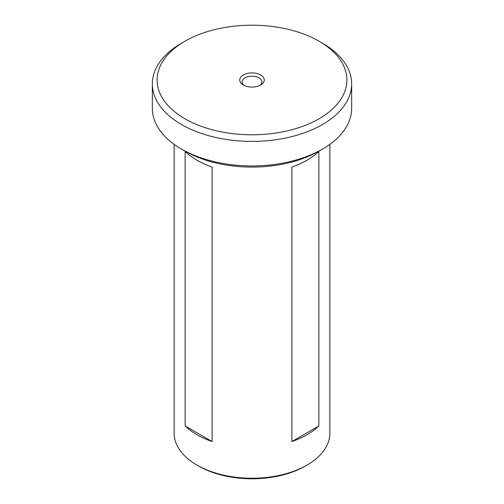 <?xml version="1.0" encoding="UTF-8"?>
<svg xmlns="http://www.w3.org/2000/svg" width="504" height="504" viewBox="0 0 504 504"><rect width="100%" height="100%" fill="white"/><g stroke="black" fill="none" stroke-linecap="round" stroke-linejoin="round"><path stroke-width="0.76" d="M322.466 149.096L319.114 151.036A94.91 54.797 180 0 1 184.886 151.036L181.534 149.096A99.653 57.538 0 0 0 322.466 149.096A99.653 57.538 0 0 0 351.653 108.41L351.653 83.872A99.653 57.538 180 0 1 290.134 137.025A99.653 57.538 180 0 1 181.534 124.557A99.653 57.538 180 0 1 152.347 83.872A99.653 57.538 180 0 1 181.534 43.186L184.886 41.252A94.91 54.797 0 0 0 184.886 118.742A94.91 54.797 0 0 0 319.108 118.742A94.91 54.797 0 0 0 319.114 41.252A94.91 54.797 0 0 0 319.114 41.246A94.91 54.797 0 0 0 184.886 41.252M322.466 43.186L319.114 41.252L322.466 43.186A99.653 57.538 180 0 1 351.653 83.872M243.331 85L243.331 85A12.26 7.081 180 0 1 243.331 74.989A12.26 7.081 180 0 1 260.669 74.989A12.26 7.081 180 0 1 260.669 85A12.26 7.081 180 0 1 243.331 85M259.743 85.485A9.885 5.708 0 0 0 261.885 81.932A9.885 5.708 0 0 0 258.993 77.9A9.885 5.708 0 0 0 248.214 76.658A9.885 5.708 0 0 0 242.115 81.932A9.885 5.708 0 0 0 244.257 85.485M318.862 151.465L318.862 425.956A77.855 44.95 180 0 1 291.885 441.529L291.885 167.038A77.855 44.95 -0 0 0 318.862 151.465M307.056 465.066L305.374 466.036A75.48 43.577 0 0 1 198.626 466.036L196.951 465.066A77.855 44.95 0 0 0 307.056 465.066A77.855 44.95 0 0 0 329.855 433.283L329.855 144.327M196.951 160.222A77.855 44.95 0 0 0 212.115 167.038L212.115 441.529A77.855 44.95 180 0 1 196.951 434.713A77.855 44.95 180 0 1 185.138 425.956L185.138 151.465A77.855 44.95 0 0 0 196.951 160.222M174.145 144.327L174.145 433.283A77.855 44.95 0 0 0 196.944 465.066A77.855 44.95 0 0 0 196.951 465.066L198.626 466.036M184.886 151.036L181.534 149.096A99.653 57.538 0 0 1 152.347 108.41L152.347 83.872M318.862 425.956L291.885 441.529M212.115 441.529L185.138 425.956"/></g></svg>
